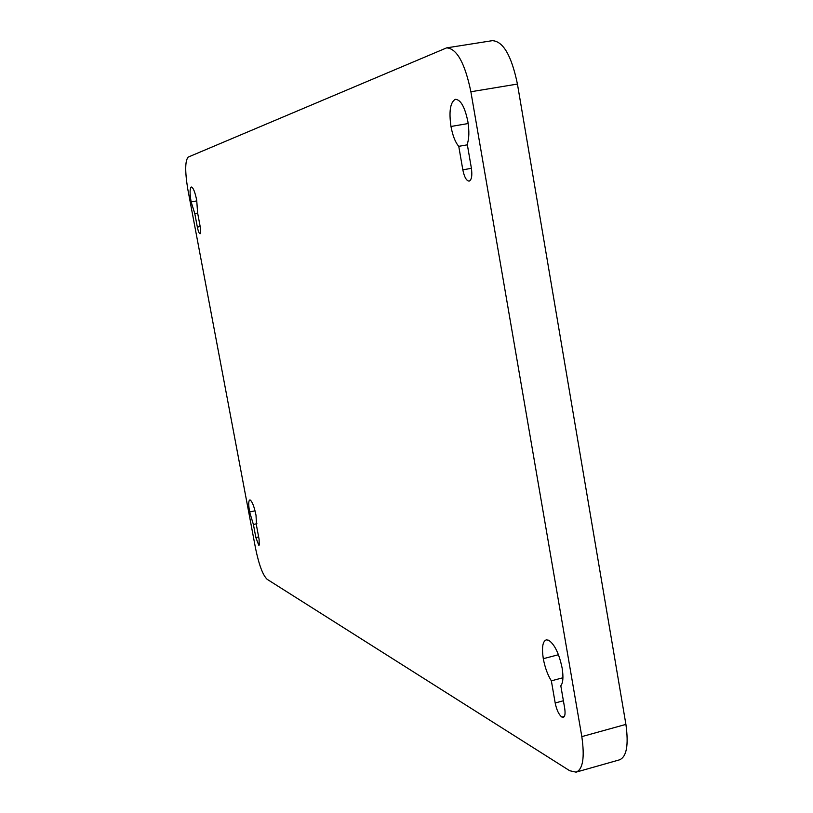 <?xml version="1.0" encoding="UTF-8"?>
<svg xmlns="http://www.w3.org/2000/svg" width="813" height="813" viewBox="0 0 813 813"><rect width="100%" height="100%" fill="white"/><g stroke="black" fill="none" stroke-linecap="round" stroke-linejoin="round"><path stroke-width="1.22" d="M267.121 579.293C262.833 575.187 258.981 564.913 255.577 548.48L187.712 188.758C184.917 171.248 185.069 160.7 188.189 157.092L446.642 47.865C456.865 48.546 464.945 63.18 470.879 91.757L581.823 736.619C584.811 757.635 582.891 769.484 576.051 772.147L569.7 770.724L267.121 579.293M446.642 47.865L492.353 40.67C503.186 41.239 511.55 55.701 517.434 84.064L625.908 724.393C628.784 745.287 626.579 757.127 619.293 759.901L576.051 772.147M561.895 717.076C558.897 714.769 556.661 710.074 555.188 702.991L551.356 680.837C547.667 674.963 544.974 667.575 543.297 658.703C541.651 647.676 542.617 641.406 546.204 639.872L548.592 640.197C554.578 644.242 559.09 653.54 562.139 668.083C563.521 677.056 563.074 682.95 560.807 685.786L564.679 708.225C565.472 713.59 565.015 716.629 563.297 717.34L561.895 717.076L564.354 716.405M467.861 121.533C469.365 131.208 469.152 138.749 467.241 144.145L471.357 167.986C472.394 175.517 471.662 179.897 469.172 181.116L469.152 181.126C466.449 180.882 464.335 177.122 462.831 169.846L458.756 146.33C455.321 142.387 452.729 135.771 450.971 126.472C448.867 111.615 450.229 102.611 455.046 99.46L455.534 99.338C460.768 99.735 464.873 107.133 467.861 121.533M258.747 545.177L255.861 537.535L253.402 524.487L249.621 512.027C248.382 504.812 248.432 500.788 249.774 499.965L250.231 500.025C252.325 501.723 254.245 506.784 256.004 515.198L256.613 526.163L259.093 539.314L259.235 545.066M196.716 200.262L197.6 212.864L200.161 226.481C200.882 230.77 200.852 233.209 200.069 233.788L200.059 233.788C199.124 233.534 198.22 231.309 197.346 227.101L194.795 213.585L191.136 201.898C189.693 193.382 189.734 188.423 191.258 187.031L191.35 187.01C193.179 187.468 194.968 191.888 196.716 200.262M194.795 213.585L197.64 213.077M253.402 524.487L256.898 523.684M458.756 146.33L467.363 144.826M551.356 680.837L562.931 677.757M581.823 736.619L625.908 724.393M470.879 91.757L517.434 84.064M191.136 201.898L196.827 200.902M197.346 227.101L200.181 226.593M255.861 537.535L258.636 536.905M249.621 512.027L255.028 510.798M455.046 99.46L456.022 99.298M450.971 126.472L468.186 123.535M462.831 169.846L471.418 168.311M555.188 702.991L563.399 700.765M543.297 658.703L558.44 654.729"/></g></svg>

